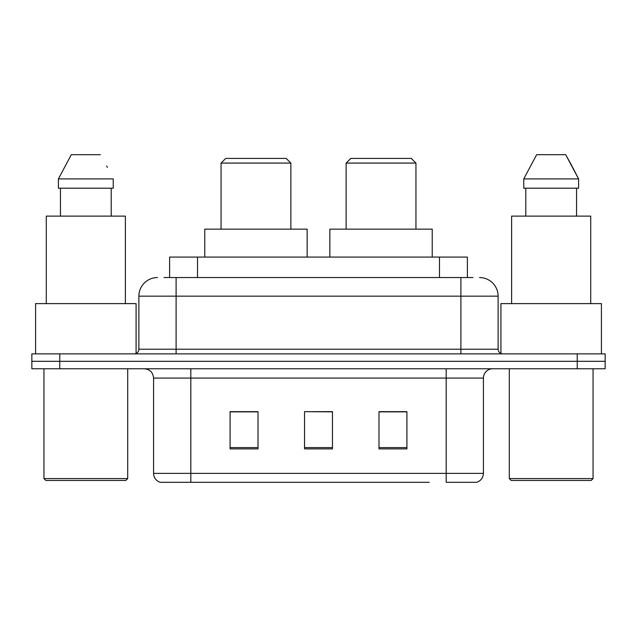 <?xml version="1.0" encoding="UTF-8"?>
<svg xmlns="http://www.w3.org/2000/svg" width="637" height="637" viewBox="0 0 637 637"><rect width="100%" height="100%" fill="white"/><g stroke="black" fill="none" stroke-linecap="round" stroke-linejoin="round"><path stroke-width="0.96" d="M164.012 277.549L176.107 277.549L164.012 277.549L169.609 277.549L169.609 257.077L467.391 257.077L467.391 277.549M157.49 277.549A18.616 18.616 0 0 0 138.882 296.165L138.882 349.211A4.65 4.65 0 0 1 134.224 353.869M479.51 277.549A18.616 18.616 0 0 1 498.118 296.165L176.107 296.165L176.107 277.549L472.988 277.549M498.118 296.165L498.118 349.211C498.397 352.038 499.949 353.591 502.776 353.869M59.767 353.869L31.85 353.869L31.85 361.314L59.767 361.314L31.85 361.314L31.85 368.759L59.767 368.759L59.767 361.314L577.233 361.314L59.767 361.314L59.767 353.869L577.233 353.869L577.233 361.314L605.15 361.314L577.233 361.314L577.233 368.759L59.767 368.759M577.233 368.759L605.15 368.759L605.15 353.869L577.233 353.869M207.75 482.297L160.747 482.297M483.419 473.363C483.157 477.822 480.927 480.8 476.715 482.297L446.187 482.297L446.187 473.363L483.419 473.363L483.419 378.067A9.308 9.308 0 0 1 492.727 368.759M160.285 482.297A9.308 9.308 0 0 1 153.581 473.363L153.581 378.067C153.031 372.414 149.926 369.309 144.273 368.759M406.916 448.886L406.916 411.661L378.991 411.661L378.991 448.886L406.916 448.886M258.009 448.886L258.009 411.661L230.084 411.661L230.084 448.886L258.009 448.886M332.458 448.886L332.458 411.661L304.542 411.661L304.542 448.886L332.458 448.886M429.25 482.297L190.813 482.297L190.813 473.363L446.187 473.363L446.187 378.067L153.581 378.067M304.542 411.661L332.458 411.852L304.542 411.661M258.009 411.852L230.084 411.852M406.916 411.852L378.991 411.852M125.847 480.441L45.808 480.441L43.945 478.578L127.711 478.578L125.847 480.441M43.945 368.759L43.945 478.578M127.711 368.759L127.711 478.578M136.087 353.479L136.087 303.61L35.576 303.61L35.576 353.869M125.385 303.61L125.385 216.126L46.278 216.126L46.278 303.61M111.212 188.202L111.212 216.126L111.212 188.202M58.413 178.901L71.296 154.703L58.413 178.901L58.413 188.202L113.243 188.202L113.243 178.901L58.413 178.901M107.366 167.404L106.626 166.002M60.451 188.202L60.451 216.126M100.359 154.703L71.296 154.703M221.055 163.08L290.862 163.08L286.204 158.422L225.713 158.422L221.055 163.08L221.055 229.153M290.862 163.08L290.862 229.153M307.145 257.077L307.145 229.153L204.772 229.153L204.772 257.077M346.138 163.08L415.945 163.08L411.287 158.422L350.796 158.422L346.138 163.08L346.138 229.153M415.945 163.08L415.945 229.153M432.228 257.077L432.228 229.153L329.855 229.153L329.855 257.077M591.192 480.441L511.153 480.441L509.289 478.578L593.055 478.578L591.192 480.441M509.289 368.759L509.289 478.578M593.055 368.759L593.055 478.578M601.424 353.869L601.424 303.61L500.913 303.61L500.913 353.479M590.722 303.61L590.722 216.126L511.615 216.126L511.615 303.61M572.703 167.404L578.587 178.901L523.757 178.901L536.641 154.703L523.757 178.901L523.757 188.202L578.587 188.202L578.587 178.901L578.587 188.202M578.587 178.901L565.704 154.703L571.97 166.002M525.788 188.202L525.788 216.126M576.549 216.126L576.549 188.202M565.704 154.703L536.641 154.703M197.526 277.549L197.526 257.077M439.474 277.549L439.474 257.077M176.107 353.869L176.107 296.165L138.882 296.165M138.882 349.211L498.118 349.211M460.893 277.549L460.893 353.869M446.187 368.759L446.187 378.067L483.419 378.067M153.581 473.363L190.813 473.363L190.813 368.759M332.458 447.596L304.542 447.596M258.009 447.596L230.084 447.596M406.916 447.596L378.991 447.596"/></g></svg>
